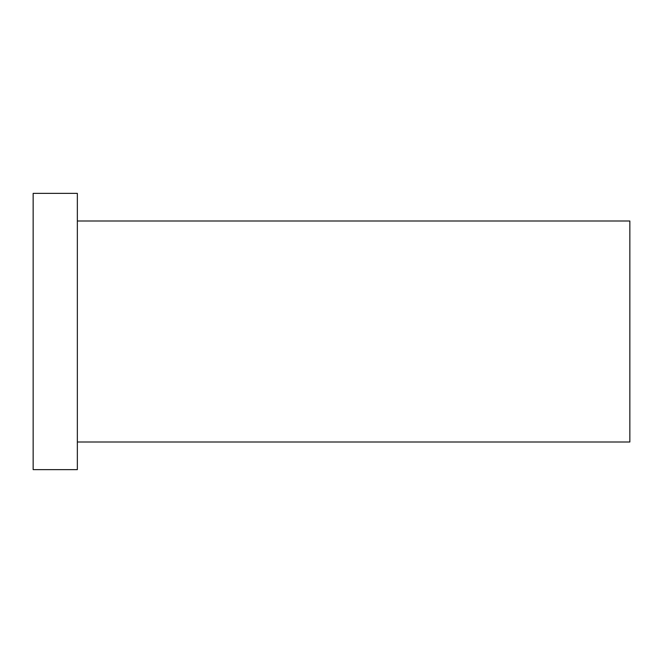 <?xml version="1.0" encoding="UTF-8"?>
<svg xmlns="http://www.w3.org/2000/svg" width="663" height="663" viewBox="0 0 663 663"><rect width="100%" height="100%" fill="white"/><g stroke="black" fill="none" stroke-linecap="round" stroke-linejoin="round"><path stroke-width="0.5" stroke-dasharray="3.31 2.49" d="M629.85 441.997L629.85 221.003M33.15 469.628L33.15 193.372M77.347 469.628L77.347 193.372M77.347 331.5L77.347 441.997L77.347 331.5"/><path stroke-width="0.99" d="M77.347 221.003L629.85 221.003L629.85 441.997L77.347 441.997M33.15 331.5L33.15 469.628L77.347 469.628L77.347 193.372L33.15 193.372L33.15 331.5"/></g></svg>

